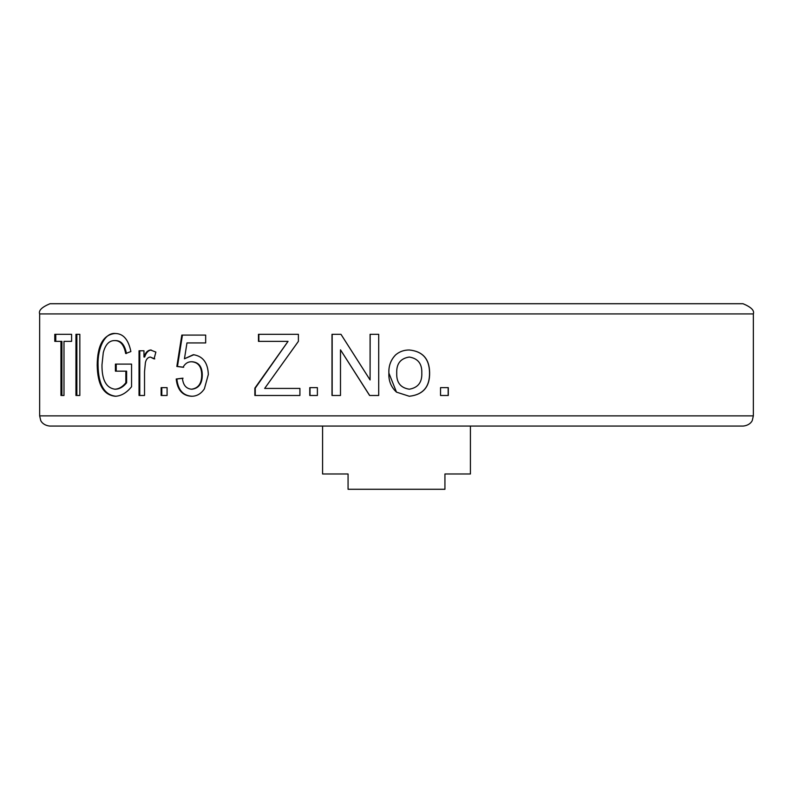 <?xml version="1.0" encoding="UTF-8"?>
<svg xmlns="http://www.w3.org/2000/svg" width="793" height="793" viewBox="0 0 793 793"><rect width="100%" height="100%" fill="white"/><g stroke="black" fill="none" stroke-linecap="round" stroke-linejoin="round"><path stroke-width="1.19" d="M753.35 415.869L752.309 420.359C752.448 420.29 750.485 425.335 743.15 426.069L49.85 426.069C42.515 425.335 40.552 420.29 40.691 420.359L39.65 415.869L753.35 415.869L753.35 313.919L39.65 313.919C38.411 310.519 41.851 307.129 49.999 303.719L743.001 303.719C751.13 307.099 754.579 310.499 753.35 313.919M620.988 426.069L690.316 426.069M102.684 426.069L172.012 426.069L102.684 426.069M63.985 341.367L71.598 341.367L71.598 334.309L54.786 334.309L54.786 341.367L60.952 341.367L60.952 395.479L63.985 395.479L63.985 341.367M369.597 395.479L340.494 349.832L340.494 395.479L331.989 395.479L331.989 334.309L340.97 334.309L370.083 379.956L370.083 334.309L378.697 334.309L378.697 395.479L369.597 395.479M309.766 387.638L317.388 387.638L317.388 395.479L309.766 395.479L309.766 387.638M264.664 388.421L299.913 388.421L299.913 395.479L254.86 395.479L254.86 388.124L288.047 341.367L258.468 341.367L258.468 334.309L298.396 334.309L298.396 341.367L264.664 388.421M182.44 378.221C183.084 385.041 186.107 388.699 191.519 389.204C198.29 388.273 201.69 383.525 201.719 374.97C201.62 366.673 198.23 362.262 191.549 361.757C187.901 361.707 185.076 363.541 183.064 367.248L176.839 366.465L181.815 335.092L205.674 335.092L205.674 342.933L186.97 342.933L184.452 358.783L193.323 354.699C202.889 356.116 207.885 362.718 208.331 374.504L204.376 388.838C201.035 393.834 196.733 396.312 191.48 396.262C182.499 395.737 177.404 389.987 176.215 379.014L182.44 378.221M161.128 387.638L167.085 387.638L167.085 395.479L161.128 395.479L161.128 387.638M145.387 362.778L144.524 371.729L144.524 395.479L139.033 395.479L139.033 350.774L143.969 350.774L143.969 357.019C145.258 352.806 147.439 350.466 150.501 349.991L155.874 352.092L154.07 358.892L150.283 357.048C147.736 357.385 146.11 359.298 145.387 362.778M114.856 389.204C118.881 389.036 122.548 386.885 125.849 382.761L125.849 371.164L115.411 371.164L115.411 364.106L131.559 364.106L131.559 386.746C126.583 392.842 121.17 396.014 115.302 396.262C103.566 395.112 97.539 384.754 97.192 365.186C97.39 345.342 103.278 334.785 114.886 333.526C123.044 333.328 128.377 339.335 130.885 351.547L125.681 353.529C124.035 344.905 120.407 340.594 114.787 340.584C109.236 340.445 105.4 344.479 103.268 352.667L101.98 364.869C101.821 379.778 106.113 387.886 114.856 389.204L115.659 389.204C119.674 389.036 123.321 386.885 126.622 382.761L125.849 382.761M75.95 334.309L79.835 334.309L79.835 395.479L75.95 395.479L75.95 334.309M396.5 392.139L396.5 392.139C391.038 387.093 388.501 380.759 388.887 373.126C388.53 365.96 390.771 359.883 395.608 354.907L396.5 354.184C400.138 351.368 404.41 349.981 409.297 349.991C422.619 351.319 429.39 358.823 429.618 372.502C429.945 386.806 423.175 394.726 409.297 396.262L396.5 392.139L388.907 373.126C388.55 365.96 390.79 359.883 395.618 354.907L396.5 354.184M440.531 387.638L448.303 387.638L448.303 395.479L440.531 395.479L440.531 387.638M690.316 303.719L743.001 303.719M102.684 303.719L49.999 303.719L102.684 303.719M470.418 426.069L470.418 473.986L444.932 473.986L444.932 489.281L348.068 489.281L348.068 473.986L322.582 473.986L322.582 426.069L361.836 426.069M55.768 341.367L55.768 334.309M61.913 395.479L61.913 341.367L60.952 341.367M448.154 387.638L448.154 395.479M409.257 349.991C422.54 351.319 429.3 358.823 429.519 372.502C429.836 386.815 423.075 394.736 409.257 396.262M409.297 357.048L409.257 357.048C400.544 358.396 396.361 363.739 396.728 373.106C396.361 382.494 400.544 387.856 409.257 389.204L409.297 389.204C418.07 387.727 422.233 382.285 421.797 372.869C422.094 363.719 417.921 358.446 409.297 357.048C400.554 358.396 396.361 363.739 396.728 373.106L396.728 373.106C396.361 382.494 400.554 387.856 409.297 389.204M369.677 395.479L340.494 349.832M370.162 334.309L370.083 379.956M332.168 395.479L332.168 334.309M310.013 395.479L310.013 387.638M258.865 341.367L258.865 334.309M255.267 395.479L255.267 388.124L288.047 341.367M191.519 389.204L192.104 389.204C198.855 388.273 202.245 383.525 202.274 374.97C202.175 366.673 198.795 362.262 192.134 361.757L191.549 361.757M201.719 374.97L202.274 374.97M183.679 367.248L177.463 366.465L182.43 335.092M176.839 366.465L177.463 366.465M184.452 358.783L193.908 354.699M192.065 396.262C183.104 395.737 178.038 389.987 176.849 379.014L183.054 378.221M176.215 379.014L176.849 379.014M161.802 395.479L161.802 387.638M154.764 358.892L150.283 357.048M151.205 349.991C148.152 350.466 145.981 352.806 144.693 357.019L143.969 357.019M139.766 395.479L139.766 350.774M126.454 353.529C124.808 344.905 121.19 340.594 115.59 340.584L114.787 340.584M116.105 396.262C104.408 395.112 98.391 384.754 98.045 365.186L97.192 365.186M98.045 365.186C97.46 348.117 104.894 332.029 115.689 333.526M116.214 371.164L116.214 364.106M126.622 382.761L126.622 371.164L125.849 371.164M76.862 395.479L76.862 334.309M39.65 415.869L39.65 313.919"/></g></svg>
